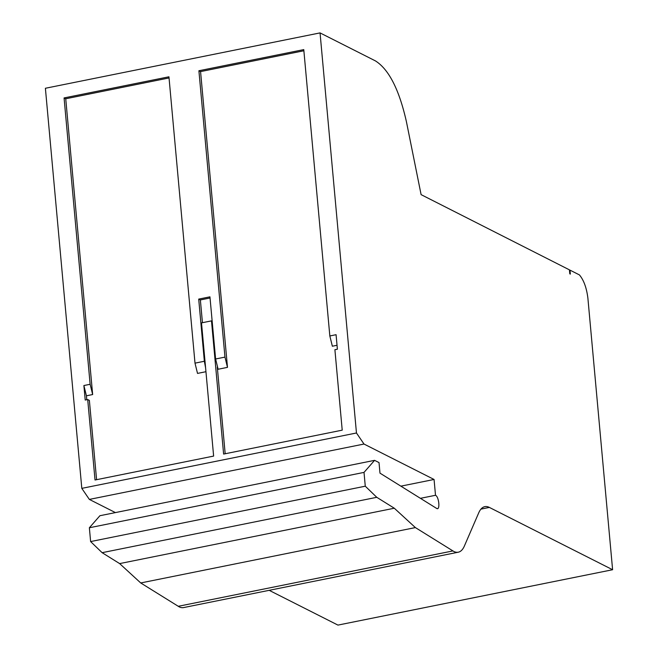 <?xml version="1.0" encoding="UTF-8"?>
<svg xmlns="http://www.w3.org/2000/svg" width="658" height="658" viewBox="0 0 658 658"><rect width="100%" height="100%" fill="white"/><g stroke="black" fill="none" stroke-linecap="round" stroke-linejoin="round"><path stroke-width="0.99" d="M119.641 563.593L140.722 582.955L179.091 606.799A41.15 15.282 -101.4 0 0 183.623 607.573L458.281 552.202A41.15 15.282 -101.4 0 1 453.749 551.429L415.379 527.584L394.298 508.223L119.641 563.593L102.122 552.679L90.615 541.567L89.365 527.757L99.917 515.716L374.575 460.345L364.022 472.395L365.272 486.196L376.779 497.308L102.122 552.679M115.413 512.59L89.348 499.414L81.806 488.359L45.394 88.271L320.051 32.9L375.479 60.923C388.952 69.485 399.274 89.801 406.455 121.878L421.104 194.636L569.425 269.854L569.787 273.81L570.338 274.09L569.976 270.134L579.418 274.904C583.753 280.078 586.574 287.793 587.882 298.058L612.606 569.729L337.949 625.1L269.171 590.325M612.606 569.729L489.363 507.417A41.15 15.282 -101.4 0 0 484.831 506.644A41.15 15.282 -101.4 0 0 478.728 512.837L464.384 546.017A41.15 15.282 -101.4 0 1 458.281 552.202M205.6 367.855L204.358 361.258L198.708 299.102L209.943 296.84L215.602 358.988L224.962 357.105L198.905 70.751L303.774 49.613L329.831 335.958L336.074 334.7L337.389 349.209L334.897 349.711L342.218 430.159L223.613 454.069L211.489 320.874L201.504 322.881L213.628 456.084L95.023 479.995L87.703 399.546L85.211 400.048L83.887 385.539L86.412 395.803L92.655 394.545L65.734 98.774L169.04 77.948M83.887 385.539L90.13 384.28L64.073 97.935L168.942 76.797L194.998 363.142L197.523 373.407L205.946 371.704M81.806 488.359L356.463 432.989L320.051 32.9M89.348 499.414L364.006 444.043L434.066 479.468L400.878 486.155M434.066 479.468L435.506 495.285C439.05 496.716 440.325 510.649 436.706 508.47L379.979 473.143L379.024 462.59L374.575 460.345M89.365 527.757L364.022 472.395M90.615 541.567L365.272 486.196M376.779 497.308L394.298 508.223M140.722 582.955L415.379 527.584M437.463 508.601L436.706 508.47M356.463 432.989L364.006 444.043M96.586 479.674L89.373 400.385L87.703 399.546M212.156 321.211L211.489 320.874M225.176 453.757L217.288 367.041M329.831 335.958L332.356 346.223L337.036 345.277M198.905 70.751L200.567 71.599L303.873 50.765M224.962 357.105L227.487 367.361L200.567 71.599M215.602 358.988L218.119 369.253L227.487 367.361M198.708 299.102L200.369 299.941L210.05 297.992M200.369 299.941L202.442 322.691M64.073 97.935L65.734 98.774M90.13 384.28L92.655 394.545M86.766 399.735L86.412 395.803M435.506 495.285L420.413 498.328M569.458 270.241L569.976 270.134M178.211 606.306L452.869 550.935M489.363 507.417L480.949 509.119M194.998 363.142L204.358 361.258"/></g></svg>
